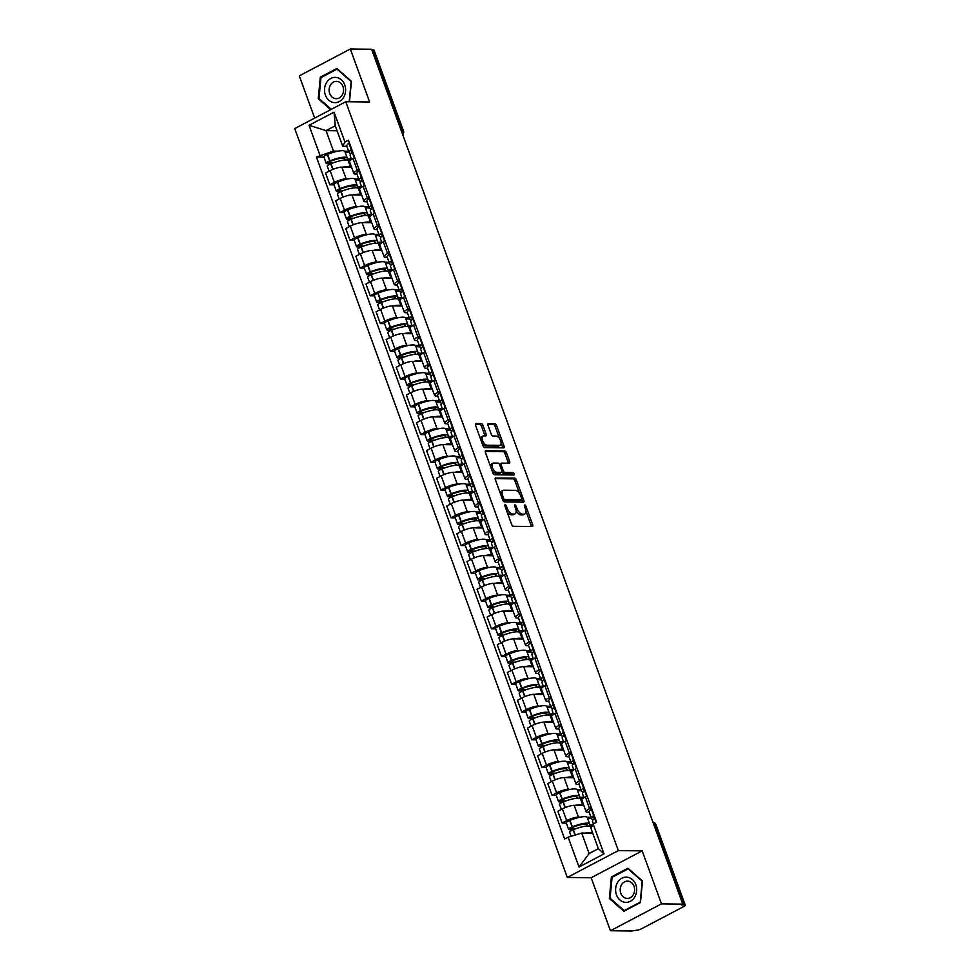<?xml version="1.0" encoding="UTF-8"?>
<svg xmlns="http://www.w3.org/2000/svg" width="980" height="980" viewBox="0 0 980 980"><rect width="100%" height="100%" fill="white"/><g stroke="black" fill="none" stroke-linecap="round" stroke-linejoin="round"><path stroke-width="1.47" d="M505.215 504.774A1.335 0.674 62.2 0 0 505.031 504.81A1.335 0.674 62.2 0 0 504.921 505.986L511.67 524.533A1.911 0.956 62.2 0 0 513.361 526.297L532.263 526.517A1.911 0.956 62.2 0 0 532.52 526.456A1.911 0.956 62.2 0 0 532.679 524.79L525.929 506.231A1.335 0.674 62.2 0 0 524.741 505.006A1.335 0.674 62.2 0 0 524.57 505.043A1.335 0.674 62.2 0 0 524.459 506.219L525.329 508.62A6.101 3.062 62.2 0 1 524.815 513.973A6.101 3.062 62.2 0 1 524.006 514.169L522.426 514.145A6.101 3.062 62.2 0 1 517.036 508.522L516.154 506.121A1.335 0.674 62.2 0 0 514.978 504.884A1.335 0.674 62.2 0 0 514.806 504.921A1.335 0.674 62.2 0 0 514.684 506.096L515.566 508.498A6.101 3.062 62.2 0 1 515.051 513.863A6.101 3.062 62.2 0 1 514.231 514.047L512.663 514.022A6.101 3.062 62.2 0 1 507.273 508.399L506.391 505.999A1.335 0.674 62.2 0 0 505.215 504.774M482.956 425.357A1.911 0.956 62.2 0 0 481.266 423.605L475.962 423.544A1.911 0.956 62.2 0 0 475.704 423.593A1.911 0.956 62.2 0 0 475.545 425.271L483.042 445.876A1.911 0.956 62.2 0 0 484.733 447.64L503.634 447.86A1.911 0.956 62.2 0 0 503.879 447.799A1.911 0.956 62.2 0 0 504.051 446.133L496.554 425.528A1.911 0.956 62.2 0 0 494.863 423.764L488.457 423.691A1.911 0.956 62.2 0 0 488.199 423.752A1.911 0.956 62.2 0 0 488.04 425.418L491.25 434.238A1.911 0.956 62.2 0 0 492.94 436.002L496.113 436.039A5.108 2.56 62.2 0 1 500.376 440.118A5.108 2.56 62.2 0 1 500.192 445.226A5.108 2.56 62.2 0 1 499.518 445.373L487.072 445.226A5.108 2.56 62.2 0 1 482.809 441.147A5.108 2.56 62.2 0 1 482.993 436.039A5.108 2.56 62.2 0 1 483.667 435.892L485.749 435.916A1.911 0.956 62.2 0 0 485.994 435.855A1.911 0.956 62.2 0 0 486.154 434.177L482.956 425.357L481.462 426.141A1.911 0.956 62.2 0 0 479.771 424.389L475.374 424.328M642.182 850.873L591.148 877.737L610.442 930.743L661.476 903.879L642.182 850.873L618.331 850.591L345.769 101.724L369.619 102.006L350.326 49L371.616 49.257L682.766 904.136L681.284 904.92L684.591 904.957L655.265 824.376A3.883 3.246 -89.3 0 0 652.925 822.134M661.476 903.879L682.766 904.136M495.721 477.836A1.911 0.956 62.2 0 0 495.476 477.897A1.911 0.956 62.2 0 0 495.317 479.575L502.814 500.18A1.911 0.956 62.2 0 0 504.492 501.932L523.394 502.164A1.911 0.956 62.2 0 0 523.651 502.103A1.911 0.956 62.2 0 0 523.81 500.425L516.313 479.82A1.911 0.956 62.2 0 0 514.623 478.069L495.28 478.069M492.928 473.022L485.431 452.417A1.911 0.956 62.2 0 1 485.59 450.751A1.911 0.956 62.2 0 1 485.847 450.69L504.749 450.923A1.911 0.956 62.2 0 1 506.427 452.674L509.637 461.494A1.911 0.956 62.2 0 1 509.478 463.173A1.911 0.956 62.2 0 1 509.22 463.221L501.564 463.136A1.911 0.956 62.2 0 0 501.307 463.197A1.911 0.956 62.2 0 0 501.148 464.863L503.279 470.719A1.911 0.956 62.2 0 0 504.957 472.47L512.944 472.568A1.335 0.674 62.2 0 1 514.059 473.634A1.335 0.674 62.2 0 1 514.01 474.969A1.335 0.674 62.2 0 1 513.826 475.018L494.618 474.786A1.911 0.956 62.2 0 1 492.928 473.022M610.442 930.743L631.733 931L636.535 930.253A3.883 0.882 160 0 0 641.643 928.722L683.758 906.549A3.883 0.882 160 0 0 685.277 905.202A3.883 0.882 160 0 0 684.591 904.957M591.148 877.737L567.298 877.455L294.723 128.588L345.769 101.724M350.326 49L299.292 75.864L314.666 118.09M371.91 50.066L373.441 50.078A3.883 0.882 -20 0 1 374.115 50.311L403.454 130.891A3.883 0.882 160 0 0 402.768 130.659L373.441 50.078M589.213 812.261L587.669 812.236A8.943 2.034 -20 0 1 586.101 811.697A8.943 2.034 -20 0 1 589.593 808.573L591.357 807.643M583.847 805.474L574.17 805.352A8.943 2.034 160 0 0 562.398 808.904L566.673 820.64A8.943 2.034 -20 0 1 578.433 817.1L580.503 817.124M587.032 817.198L591.026 817.247M566.673 820.64L562.14 823.029L566.33 823.077M587.081 795.907L585.317 796.838A8.943 2.034 160 0 0 581.838 799.95L586.101 811.697M562.398 808.904L557.865 811.293L562.14 823.029M579.107 784.514L577.563 784.49A8.943 2.034 -20 0 1 576.007 783.951A8.943 2.034 -20 0 1 579.486 780.827L581.25 779.896M556.236 795.331L552.034 795.282L556.579 792.894A8.943 2.034 -20 0 1 568.339 789.341L570.409 789.378M576.938 789.451L580.92 789.5M576.987 768.161L575.211 769.092A8.943 2.034 160 0 0 571.732 772.203L576.007 783.951M573.741 777.728L564.063 777.606A8.943 2.034 160 0 0 552.304 781.146L547.759 783.535L552.034 795.282M569.013 756.756L567.469 756.744A8.943 2.034 -20 0 1 565.913 756.192A8.943 2.034 -20 0 1 569.392 753.081L571.156 752.15M546.13 767.585L541.94 767.536L546.473 765.147A8.943 2.034 -20 0 1 558.233 761.595L560.303 761.619M566.832 761.705L570.826 761.754M566.881 740.414L565.117 741.346A8.943 2.034 160 0 0 561.638 744.457L565.913 756.192M563.647 749.97L553.97 749.859A8.943 2.034 160 0 0 542.197 753.399L537.665 755.788L541.94 767.536M558.906 729.01L557.363 728.998A8.943 2.034 -20 0 1 555.807 728.446A8.943 2.034 -20 0 1 559.286 725.335L561.05 724.404M536.036 739.827L531.834 739.778L536.379 737.389A8.943 2.034 -20 0 1 548.139 733.848L550.209 733.873M556.738 733.947L560.719 733.995M556.787 712.656L555.011 713.587A8.943 2.034 160 0 0 551.532 716.711L555.807 728.446M553.541 722.223L543.863 722.113A8.943 2.034 160 0 0 532.103 725.653L527.559 728.042L531.834 739.778M548.812 701.264L547.269 701.239A8.943 2.034 -20 0 1 545.713 700.7A8.943 2.034 -20 0 1 549.192 697.589L550.956 696.658M525.929 712.08L521.74 712.031L526.272 709.643A8.943 2.034 -20 0 1 538.045 706.102L540.102 706.127M546.632 706.2L550.625 706.249M546.681 684.91L544.917 685.841A8.943 2.034 160 0 0 541.438 688.965L545.713 700.7M543.447 694.477L533.769 694.355A8.943 2.034 160 0 0 521.997 697.907L517.465 700.296L521.74 712.031M538.706 673.517L537.163 673.493A8.943 2.034 -20 0 1 535.607 672.954A8.943 2.034 -20 0 1 539.086 669.83L540.862 668.899M515.835 684.334L511.634 684.285L516.178 681.896A8.943 2.034 -20 0 1 527.938 678.356L530.009 678.38M536.538 678.454L540.519 678.503M536.587 657.164L534.811 658.095A8.943 2.034 160 0 0 531.332 661.206L535.607 672.954M533.341 666.731L523.663 666.608A8.943 2.034 160 0 0 511.903 670.149L507.358 672.537L511.634 684.285M528.612 645.771L527.068 645.747A8.943 2.034 -20 0 1 525.513 645.208A8.943 2.034 -20 0 1 528.992 642.084L530.756 641.153M505.729 656.588L501.54 656.539L506.072 654.15A8.943 2.034 -20 0 1 517.844 650.598L519.902 650.622M526.432 650.708L530.425 650.757M526.481 629.417L524.716 630.348A8.943 2.034 160 0 0 521.238 633.46L525.513 645.208M523.246 638.972L513.569 638.862A8.943 2.034 160 0 0 501.797 642.402L497.264 644.791L501.54 656.539M518.506 618.013L516.962 618A8.943 2.034 -20 0 1 515.407 617.449A8.943 2.034 -20 0 1 518.885 614.338L520.662 613.407M495.635 628.842L491.433 628.78L495.978 626.392A8.943 2.034 -20 0 1 507.738 622.851L509.808 622.876M516.338 622.962L520.331 622.998M516.387 601.671L514.61 602.59A8.943 2.034 160 0 0 511.131 605.714L515.407 617.449M513.14 611.226L503.463 611.116A8.943 2.034 160 0 0 491.703 614.656L487.158 617.045L491.433 628.78M508.412 590.266L506.868 590.254A8.943 2.034 -20 0 1 505.313 589.703A8.943 2.034 -20 0 1 508.791 586.591L510.555 585.66M485.529 601.083L481.339 601.034L485.872 598.645A8.943 2.034 -20 0 1 497.644 595.105L499.702 595.13M506.231 595.203L510.225 595.252M506.28 573.913L504.516 574.844A8.943 2.034 160 0 0 501.037 577.967L505.313 589.703M503.046 583.48L493.369 583.37A8.943 2.034 160 0 0 481.596 586.91L477.064 589.298L481.339 601.034M498.305 562.52L496.762 562.495A8.943 2.034 -20 0 1 495.206 561.957A8.943 2.034 -20 0 1 498.685 558.833L500.462 557.902M475.435 573.337L471.233 573.288L475.778 570.899A8.943 2.034 -20 0 1 487.538 567.359L489.608 567.383M496.137 567.457L500.131 567.506M496.186 546.166L494.422 547.097A8.943 2.034 160 0 0 490.931 550.209L495.206 561.957M492.94 555.734L483.263 555.611A8.943 2.034 160 0 0 471.502 559.163L466.958 561.552L471.233 573.288M488.212 534.774L486.668 534.749A8.943 2.034 -20 0 1 485.112 534.21A8.943 2.034 -20 0 1 488.591 531.087L490.355 530.155M465.341 545.591L461.139 545.542L465.672 543.153A8.943 2.034 -20 0 1 477.444 539.6L479.502 539.637M486.031 539.711L490.024 539.76M486.08 518.42L484.316 519.351A8.943 2.034 160 0 0 480.837 522.463L485.112 534.21M482.846 527.987L473.169 527.865A8.943 2.034 160 0 0 461.396 531.405L456.864 533.794L461.139 545.542M478.105 507.015L476.562 507.003A8.943 2.034 -20 0 1 475.006 506.452A8.943 2.034 -20 0 1 478.485 503.34L480.261 502.409M455.235 517.844L451.033 517.795L455.577 515.407A8.943 2.034 -20 0 1 467.338 511.854L469.408 511.879M475.937 511.964L479.93 512.013M475.986 490.674L474.222 491.605A8.943 2.034 160 0 0 470.731 494.716L475.006 506.452M472.74 500.229L463.062 500.119A8.943 2.034 160 0 0 451.302 503.659L446.757 506.048L451.033 517.795M468.011 479.269L466.468 479.257A8.943 2.034 -20 0 1 464.912 478.706A8.943 2.034 -20 0 1 468.391 475.594L470.155 474.663M445.141 490.086L440.939 490.037L445.471 487.648A8.943 2.034 -20 0 1 457.244 484.108L459.314 484.132M465.831 484.206L469.824 484.255M465.88 462.915L464.116 463.846A8.943 2.034 160 0 0 460.637 466.97L464.912 478.706M462.646 472.483L452.968 472.372A8.943 2.034 160 0 0 441.196 475.913L436.663 478.301L440.939 490.037M457.905 451.523L456.362 451.498A8.943 2.034 -20 0 1 454.806 450.959A8.943 2.034 -20 0 1 458.285 447.848L460.061 446.917M435.034 462.34L430.833 462.291L435.377 459.902A8.943 2.034 -20 0 1 447.137 456.362L449.208 456.386M455.737 456.46L459.73 456.509M455.786 435.169L454.022 436.1A8.943 2.034 160 0 0 450.531 439.224L454.806 450.959M452.54 444.736L442.862 444.614A8.943 2.034 160 0 0 431.102 448.166L426.57 450.555L430.833 462.291M447.811 423.777L446.268 423.752A8.943 2.034 -20 0 1 444.712 423.213A8.943 2.034 -20 0 1 448.191 420.089L449.955 419.158M424.94 434.593L420.738 434.544L425.271 432.156A8.943 2.034 -20 0 1 437.043 428.615L439.113 428.64M445.63 428.713L449.624 428.762M445.68 407.423L443.916 408.354A8.943 2.034 160 0 0 440.437 411.465L444.712 423.213M442.446 416.99L432.768 416.868A8.943 2.034 160 0 0 421.008 420.408L416.463 422.797L420.738 434.544M437.717 396.03L436.161 396.006A8.943 2.034 -20 0 1 434.606 395.467A8.943 2.034 -20 0 1 438.085 392.343L439.861 391.412M414.834 406.847L410.632 406.798L415.177 404.409A8.943 2.034 -20 0 1 426.937 400.857L429.007 400.881M435.537 400.967L439.53 401.016M435.586 379.677L433.822 380.608A8.943 2.034 160 0 0 430.343 383.719L434.606 395.467M432.339 389.232L422.674 389.121A8.943 2.034 160 0 0 410.902 392.662L406.369 395.05L410.632 406.798M427.611 368.272L426.067 368.26A8.943 2.034 -20 0 1 424.512 367.708A8.943 2.034 -20 0 1 427.99 364.597L429.755 363.666M404.74 379.101L400.538 379.04L405.071 376.651A8.943 2.034 -20 0 1 416.843 373.111L418.913 373.135M425.443 373.221L429.424 373.257M425.479 351.93L423.715 352.849A8.943 2.034 160 0 0 420.236 355.973L424.512 367.708M422.245 361.485L412.568 361.375A8.943 2.034 160 0 0 400.808 364.915L396.263 367.304L400.538 379.04M417.517 340.526L415.961 340.513A8.943 2.034 -20 0 1 414.405 339.962A8.943 2.034 -20 0 1 417.897 336.851L419.661 335.92M394.634 351.342L390.432 351.293L394.977 348.905A8.943 2.034 -20 0 1 406.737 345.364L408.807 345.389M415.336 345.462L419.33 345.511M415.385 324.172L413.621 325.103A8.943 2.034 160 0 0 410.142 328.227L414.405 339.962M412.151 333.739L402.474 333.629A8.943 2.034 160 0 0 390.702 337.169L386.169 339.558L390.432 351.293M407.411 312.779L405.867 312.755A8.943 2.034 -20 0 1 404.311 312.216A8.943 2.034 -20 0 1 407.79 309.092L409.554 308.161M384.54 323.596L380.338 323.547L384.871 321.158A8.943 2.034 -20 0 1 396.643 317.618L398.713 317.643M405.242 317.716L409.224 317.765M405.291 296.425L403.515 297.357A8.943 2.034 160 0 0 400.036 300.468L404.311 312.216M402.045 305.993L392.368 305.87A8.943 2.034 160 0 0 380.608 309.423L376.063 311.812L380.338 323.547M397.317 285.033L395.773 285.009A8.943 2.034 -20 0 1 394.205 284.47A8.943 2.034 -20 0 1 397.696 281.346L399.46 280.415M374.434 295.85L370.244 295.801L374.776 293.412A8.943 2.034 -20 0 1 386.537 289.86L388.607 289.896M395.136 289.97L399.13 290.019M395.185 268.679L393.421 269.61A8.943 2.034 160 0 0 389.942 272.722L394.205 284.47M391.951 278.247L382.274 278.124A8.943 2.034 160 0 0 370.501 281.664L365.969 284.053L370.244 295.801M387.21 257.275L385.667 257.262A8.943 2.034 -20 0 1 384.111 256.711A8.943 2.034 -20 0 1 387.59 253.6L389.354 252.668M364.34 268.104L360.138 268.055L364.683 265.666A8.943 2.034 -20 0 1 376.443 262.113L378.513 262.138M385.042 262.224L389.023 262.273M385.091 240.933L383.315 241.864A8.943 2.034 160 0 0 379.836 244.976L384.111 256.711M381.845 250.488L372.167 250.378A8.943 2.034 160 0 0 360.407 253.918L355.863 256.307L360.138 268.055M377.116 229.528L375.573 229.516A8.943 2.034 -20 0 1 374.017 228.965A8.943 2.034 -20 0 1 377.496 225.853L379.26 224.922M354.233 240.345L350.044 240.296L354.576 237.907A8.943 2.034 -20 0 1 366.336 234.367L368.407 234.392M374.936 234.465L378.929 234.514M374.985 213.175L373.221 214.106A8.943 2.034 160 0 0 369.742 217.229L374.017 228.965M371.751 222.742L362.073 222.632A8.943 2.034 160 0 0 350.301 226.172L345.769 228.561L350.044 240.296M367.01 201.782L365.466 201.757A8.943 2.034 -20 0 1 363.911 201.219A8.943 2.034 -20 0 1 367.39 198.107L369.154 197.176M344.139 212.599L339.938 212.55L344.482 210.161A8.943 2.034 -20 0 1 356.242 206.621L358.312 206.645M364.842 206.719L368.823 206.768M364.891 185.428L363.115 186.359A8.943 2.034 160 0 0 359.635 189.483L363.911 201.219M361.645 194.996L351.967 194.873A8.943 2.034 160 0 0 340.207 198.425L335.662 200.814L339.938 212.55M356.916 174.036L355.373 174.011A8.943 2.034 -20 0 1 353.817 173.472A8.943 2.034 -20 0 1 357.296 170.349L359.06 169.418M334.033 184.853L329.844 184.804L334.376 182.415A8.943 2.034 -20 0 1 346.148 178.875L348.206 178.899M354.736 178.972L358.729 179.022M354.785 157.682L353.021 158.613A8.943 2.034 160 0 0 349.541 161.725L353.817 173.472M351.551 167.249L341.873 167.127A8.943 2.034 160 0 0 330.101 170.679L325.568 173.056L329.844 184.804M592.741 833.208L581.704 833.073L589.139 853.531L598.364 848.68L590.928 828.223L593.145 823.996L596.636 822.159L348.415 140.177L344.923 142.014L342.706 146.228L335.258 125.783L326.034 130.634L333.47 151.092L338.112 151.141M593.145 823.996L604.011 853.886L579.021 867.043L568.143 837.153L581.704 833.073M333.47 151.092L316.418 157.008L564.639 839.003L568.143 837.153M319.921 155.171L309.043 125.293L334.045 112.137L344.923 142.014M618.331 850.591L567.298 877.455M611.385 876.941L609.34 898.464L623.88 911.265L640.467 902.543L642.5 881.02L627.972 868.219L611.385 876.941L612.782 876.953M349.48 101.761L351.428 81.279L336.887 68.478L320.301 77.2L318.267 98.735L330.677 109.662M337.071 130.769L326.034 130.634L309.043 125.293M346.81 146.29L342.706 146.228M344.642 151.226L348.635 151.275M323.939 157.106L316.418 157.008M604.011 853.886L598.364 848.68M579.021 867.043L589.139 853.531M335.258 125.783L334.045 112.137M610.393 898.476L609.34 898.464M319.309 98.747L318.267 98.735M321.697 77.212L320.301 77.2M506.942 511.536A6.101 3.062 62.2 0 0 511.168 514.806L512.663 514.022M515.051 513.863L513.557 514.647A6.101 3.062 62.2 0 1 512.748 514.831L511.168 514.806M516.068 510.519A6.101 3.062 62.2 0 0 520.943 514.929L522.426 514.145M524.815 513.973L523.32 514.757A6.101 3.062 62.2 0 1 522.512 514.941L520.943 514.929M531.368 526.505A1.911 0.956 62.2 0 0 531.185 525.562L525.868 510.96M519.559 493.602L514.818 480.604A1.911 0.956 62.2 0 0 513.14 478.853L495.133 478.632M522.499 502.152A1.911 0.956 62.2 0 0 522.328 501.209L521.691 499.482M503.585 498.269A1.335 0.674 62.2 0 0 504.761 499.506L521.348 499.702A1.335 0.674 62.2 0 0 521.532 499.665A1.335 0.674 62.2 0 0 521.642 498.489L520.723 495.954A6.101 3.062 62.2 0 0 515.321 490.331L503.99 490.196A6.101 3.062 62.2 0 0 503.181 490.38A6.101 3.062 62.2 0 0 502.654 495.745L503.585 498.269L502.348 498.918M502.765 500.057A1.335 0.674 62.2 0 0 503.279 500.29L504.761 499.506M520.172 500.327A1.335 0.674 62.2 0 1 520.037 500.449A1.335 0.674 62.2 0 1 519.865 500.486L503.279 500.29M503.181 490.38L501.687 491.164A6.101 3.062 62.2 0 0 500.633 494.177M485.247 451.486L503.255 451.694L504.749 450.923M508.326 463.209A1.911 0.956 62.2 0 0 508.155 462.278L504.945 453.458A1.911 0.956 62.2 0 0 503.255 451.694M501.956 471.895A1.911 0.956 62.2 0 0 503.475 473.254L511.45 473.352L512.944 472.568M512.736 475.006A1.335 0.674 62.2 0 0 511.45 473.352M493.602 463.038A5.108 2.56 62.2 0 0 492.928 463.197A5.108 2.56 62.2 0 0 492.744 468.293A5.108 2.56 62.2 0 0 497.007 472.385L501.393 472.434A1.911 0.956 62.2 0 0 501.638 472.372A1.911 0.956 62.2 0 0 501.809 470.694L499.678 464.851A1.911 0.956 62.2 0 0 497.987 463.087L493.602 463.038M492.928 463.197L491.446 463.981A5.108 2.56 62.2 0 0 490.551 466.505M491.985 470.412A5.108 2.56 62.2 0 0 495.513 473.169L497.007 472.385M500.351 472.985A1.911 0.956 62.2 0 1 500.155 473.156A1.911 0.956 62.2 0 1 499.898 473.218L495.513 473.169M484.843 435.904A1.911 0.956 62.2 0 0 484.671 434.961L481.462 426.141M482.993 436.039L481.511 436.823A5.108 2.56 62.2 0 0 480.604 439.175M482.16 443.45A5.108 2.56 62.2 0 0 485.578 446.01L487.072 445.226M500.192 445.226L498.698 446.01A5.108 2.56 62.2 0 1 498.024 446.157L485.578 446.01M499.531 438.599L495.059 426.312A1.911 0.956 62.2 0 0 493.369 424.548L487.869 424.487M502.74 447.848A1.911 0.956 62.2 0 0 502.556 446.917L501.086 442.874M575.934 828.7L570.997 828.504L572.933 827.218A12.25 2.781 -20 0 1 585.146 824.168A12.25 2.781 -20 0 1 587.277 824.915A12.25 2.781 -20 0 1 586.996 825.956L592.079 826.018M592.63 824.976L589.531 824.94A14.774 3.357 160 0 0 589.654 824.058L587.29 817.565A14.774 3.357 160 0 0 584.717 816.659A14.774 3.357 160 0 0 569.993 820.346L569.735 820.444A4.912 1.115 160 0 0 566.256 822.882L568.621 829.374A4.912 1.115 160 0 0 569.478 829.668L573.3 829.717M589.654 824.058A14.774 3.357 160 0 0 587.081 823.151A14.774 3.357 160 0 0 572.357 826.838L572.1 826.936A4.912 1.115 160 0 0 568.621 829.374M571.132 836.259L569.662 832.216A4.912 1.115 -20 0 1 573.129 829.778L573.386 829.68A14.774 3.357 -20 0 1 588.123 825.993A14.774 3.357 -20 0 1 590.695 826.899L591.075 827.941M592.63 832.914A14.774 3.357 160 0 0 590.487 832.486A14.774 3.357 160 0 0 585.44 833.123M593.427 823.849L592.545 821.412A14.774 3.357 -20 0 1 594.713 818.459L594.86 818.349A4.912 1.115 -20 0 1 595.166 818.129M594.137 815.287A4.912 1.115 160 0 0 593.819 815.507L593.684 815.605A14.774 3.357 160 0 0 591.504 818.57A14.774 3.357 160 0 0 593.525 819.452M591.773 808.794A4.912 1.115 160 0 0 591.455 809.014L591.32 809.113A14.774 3.357 160 0 0 589.139 812.077L591.504 818.57M591.479 818.508L587.62 818.459M596.306 822.33L594.86 818.349A12.25 2.781 -20 0 1 593.88 817.712A12.25 2.781 -20 0 1 594.493 816.279M586.395 824.303L586.996 825.956M634.624 897.215A12.63 10.547 -89.3 0 0 632.406 879.55A12.63 10.547 -89.3 0 0 617.657 882.282A12.63 10.547 -89.3 0 0 619.862 899.934A12.63 10.547 -89.3 0 0 634.624 897.215M633.215 894.875A8.649 7.215 -89.3 0 0 633.876 885.883A8.649 7.215 -89.3 0 0 627.506 881.106A8.649 7.215 -89.3 0 0 621.602 884.646A8.649 7.215 -89.3 0 0 620.94 893.638A8.649 7.215 -89.3 0 0 627.298 898.403A8.649 7.215 -89.3 0 0 633.215 894.875M610.075 898.195L612.059 877.345L628.119 868.88L642.206 881.289L640.222 902.151L624.162 910.604L610.075 898.195M628.744 868.893L628.119 868.88M625.13 910.616L624.162 910.604M343.539 97.473A12.63 10.547 -89.3 0 0 341.334 79.821A12.63 10.547 -89.3 0 0 326.573 82.54A12.63 10.547 -89.3 0 0 328.79 100.193A12.63 10.547 -89.3 0 0 343.539 97.473M342.13 95.133A8.649 7.215 -89.3 0 0 342.792 86.154A8.649 7.215 -89.3 0 0 336.422 81.377A8.649 7.215 -89.3 0 0 330.517 84.905A8.649 7.215 -89.3 0 0 329.856 93.896A8.649 7.215 -89.3 0 0 336.226 98.674A8.649 7.215 -89.3 0 0 342.13 95.133M331.326 109.319L318.99 98.466L320.974 77.604L337.034 69.151L351.122 81.548L349.211 101.761M337.659 69.151L337.034 69.151M565.827 800.954L560.903 800.758L562.839 799.472A12.25 2.781 -20 0 1 575.052 796.422A12.25 2.781 -20 0 1 577.183 797.169A12.25 2.781 -20 0 1 576.889 798.21L582.99 798.284M583.749 797.242L579.437 797.193A14.774 3.357 160 0 0 579.56 796.299L577.196 789.807A14.774 3.357 160 0 0 574.623 788.912A14.774 3.357 160 0 0 559.886 792.587L559.629 792.698A4.912 1.115 160 0 0 556.162 795.123L558.527 801.615A4.912 1.115 160 0 0 559.372 801.922L563.206 801.971M579.56 796.299A14.774 3.357 160 0 0 576.987 795.405A14.774 3.357 160 0 0 562.251 799.08L561.993 799.19A4.912 1.115 160 0 0 558.527 801.615M561.369 809.443L559.556 804.47A4.912 1.115 -20 0 1 563.035 802.032L563.292 801.934A14.774 3.357 -20 0 1 578.016 798.247A14.774 3.357 -20 0 1 580.589 799.153L582.892 805.462M582.855 805.462A14.774 3.357 160 0 0 580.38 804.739A14.774 3.357 160 0 0 575.346 805.364M583.896 797.659L582.438 793.665A14.774 3.357 -20 0 1 584.619 790.701L584.754 790.603A4.912 1.115 -20 0 1 585.072 790.382M584.031 787.54A4.912 1.115 160 0 0 583.725 787.749L583.578 787.859A14.774 3.357 160 0 0 581.41 790.823A14.774 3.357 160 0 0 583.418 791.705M581.667 781.048A4.912 1.115 160 0 0 581.361 781.256L581.214 781.366A14.774 3.357 160 0 0 579.045 784.331L581.41 790.823M580.92 800.048L581.875 800.06M581.385 790.75L577.514 790.713M586.751 796.079L584.754 790.603A12.25 2.781 -20 0 1 583.786 789.954A12.25 2.781 -20 0 1 584.399 788.533M576.289 796.556L576.889 798.21M555.734 773.208L550.797 773.012L552.732 771.726A12.25 2.781 -20 0 1 564.946 768.675A12.25 2.781 -20 0 1 567.077 769.423A12.25 2.781 -20 0 1 566.795 770.452L572.896 770.525M573.643 769.496L569.331 769.447A14.774 3.357 160 0 0 569.454 768.553L567.089 762.06A14.774 3.357 160 0 0 564.517 761.166A14.774 3.357 160 0 0 549.792 764.841L549.535 764.951A4.912 1.115 160 0 0 546.056 767.377L548.42 773.869A4.912 1.115 160 0 0 549.278 774.176L553.1 774.212M569.454 768.553A14.774 3.357 160 0 0 566.881 767.659A14.774 3.357 160 0 0 552.157 771.334L551.899 771.444A4.912 1.115 160 0 0 548.42 773.869M551.274 781.697L549.462 776.723A4.912 1.115 -20 0 1 552.928 774.286L553.186 774.176A14.774 3.357 -20 0 1 567.922 770.501A14.774 3.357 -20 0 1 570.495 771.395L572.786 777.716M572.761 777.716A14.774 3.357 160 0 0 570.287 776.993A14.774 3.357 160 0 0 565.24 777.618M573.79 769.9L572.345 765.919A14.774 3.357 -20 0 1 574.513 762.955L574.66 762.857A4.912 1.115 -20 0 1 574.966 762.636M573.937 759.782A4.912 1.115 160 0 0 573.619 760.002L573.484 760.113A14.774 3.357 160 0 0 571.303 763.077A14.774 3.357 160 0 0 573.325 763.947M571.573 753.289A4.912 1.115 160 0 0 571.254 753.51L571.12 753.62A14.774 3.357 160 0 0 568.939 756.585L571.303 763.077M570.813 772.301L571.769 772.314M571.279 763.004L567.42 762.955M576.657 768.332L574.66 762.857A12.25 2.781 -20 0 1 573.68 762.207A12.25 2.781 -20 0 1 574.292 760.774M566.195 768.81L566.795 770.452M545.627 745.462L540.703 745.253L542.638 743.979A12.25 2.781 -20 0 1 554.851 740.917A12.25 2.781 -20 0 1 556.983 741.664A12.25 2.781 -20 0 1 556.689 742.705L562.802 742.779M563.549 741.75L559.237 741.701A14.774 3.357 160 0 0 559.36 740.807L556.995 734.314A14.774 3.357 160 0 0 554.423 733.408A14.774 3.357 160 0 0 539.686 737.095L539.429 737.193A4.912 1.115 160 0 0 535.962 739.63L538.326 746.123A4.912 1.115 160 0 0 539.184 746.417L543.006 746.466M559.36 740.807A14.774 3.357 160 0 0 556.787 739.9A14.774 3.357 160 0 0 542.05 743.587L541.793 743.685A4.912 1.115 160 0 0 538.326 746.123M541.168 753.939L539.355 748.965A4.912 1.115 -20 0 1 542.834 746.539L543.091 746.429A14.774 3.357 -20 0 1 557.816 742.754A14.774 3.357 -20 0 1 560.389 743.649L562.692 749.957M562.667 749.957A14.774 3.357 160 0 0 560.18 749.247A14.774 3.357 160 0 0 555.146 749.872M563.696 742.154L562.238 738.173A14.774 3.357 -20 0 1 564.419 735.208L564.554 735.098A4.912 1.115 -20 0 1 564.872 734.89M563.831 732.036A4.912 1.115 160 0 0 563.524 732.256L563.378 732.366A14.774 3.357 160 0 0 561.209 735.319A14.774 3.357 160 0 0 563.218 736.201M561.466 725.543A4.912 1.115 160 0 0 561.16 725.764L561.013 725.874A14.774 3.357 160 0 0 558.845 728.826L561.209 735.319M560.719 744.543L561.675 744.555M561.185 735.257L557.326 735.208M566.55 740.586L564.554 735.098A12.25 2.781 -20 0 1 563.586 734.461A12.25 2.781 -20 0 1 564.198 733.028M556.089 741.064L556.689 742.705M535.533 717.715L530.596 717.507L532.544 716.221A12.25 2.781 -20 0 1 544.745 713.17A12.25 2.781 -20 0 1 546.877 713.918A12.25 2.781 -20 0 1 546.595 714.959L552.696 715.033M553.443 714.004L549.131 713.942A14.774 3.357 160 0 0 549.253 713.06L546.889 706.568A14.774 3.357 160 0 0 544.317 705.661A14.774 3.357 160 0 0 529.592 709.348L529.335 709.447A4.912 1.115 160 0 0 525.856 711.884L528.22 718.377A4.912 1.115 160 0 0 529.077 718.671L532.899 718.72M549.253 713.06A14.774 3.357 160 0 0 546.681 712.154A14.774 3.357 160 0 0 531.956 715.841L531.699 715.939A4.912 1.115 160 0 0 528.22 718.377M531.074 726.192L529.261 721.219A4.912 1.115 -20 0 1 532.728 718.793L532.985 718.683A14.774 3.357 -20 0 1 547.722 714.996A14.774 3.357 -20 0 1 550.295 715.902L552.585 722.211M552.561 722.211A14.774 3.357 160 0 0 550.086 721.488A14.774 3.357 160 0 0 545.052 722.125M553.59 714.408L552.144 710.427A14.774 3.357 -20 0 1 554.312 707.462L554.46 707.352A4.912 1.115 -20 0 1 554.766 707.131M553.737 704.289A4.912 1.115 160 0 0 553.418 704.51L553.284 704.608A14.774 3.357 160 0 0 551.103 707.572A14.774 3.357 160 0 0 553.124 708.454M551.373 697.797A4.912 1.115 160 0 0 551.054 698.017L550.919 698.115A14.774 3.357 160 0 0 548.739 701.08L551.103 707.572M550.625 716.797L551.569 716.809M551.079 707.511L547.22 707.462M554.472 707.34A12.25 2.781 -20 0 1 553.48 706.715A12.25 2.781 -20 0 1 554.092 705.282M545.995 713.305L546.595 714.959M525.427 689.957L520.503 689.761L522.438 688.475A12.25 2.781 -20 0 1 534.651 685.424A12.25 2.781 -20 0 1 536.783 686.172A12.25 2.781 -20 0 1 536.489 687.213L542.601 687.286M543.349 686.245L539.037 686.196A14.774 3.357 160 0 0 539.159 685.302L536.795 678.809A14.774 3.357 160 0 0 534.223 677.915A14.774 3.357 160 0 0 519.486 681.59L519.241 681.7A4.912 1.115 160 0 0 515.762 684.138L518.126 690.63A4.912 1.115 160 0 0 518.984 690.925L522.806 690.973M539.159 685.302A14.774 3.357 160 0 0 536.587 684.408A14.774 3.357 160 0 0 521.85 688.083L521.593 688.193A4.912 1.115 160 0 0 518.126 690.63M520.968 698.446L519.155 693.473A4.912 1.115 -20 0 1 522.634 691.035L522.891 690.937A14.774 3.357 -20 0 1 537.616 687.25A14.774 3.357 -20 0 1 540.188 688.156L542.491 694.465A14.774 3.357 160 0 0 539.98 693.742A14.774 3.357 160 0 0 534.945 694.379M543.496 686.662L542.038 682.668A14.774 3.357 -20 0 1 544.219 679.704L544.353 679.606A4.912 1.115 -20 0 1 544.672 679.385M543.63 676.543A4.912 1.115 160 0 0 543.324 676.764L543.177 676.861A14.774 3.357 160 0 0 541.009 679.826A14.774 3.357 160 0 0 543.018 680.708M541.279 670.051A4.912 1.115 160 0 0 540.96 670.271L540.813 670.369A14.774 3.357 160 0 0 538.645 673.333L541.009 679.826M540.519 689.05L541.475 689.062M540.985 679.753L537.126 679.716M544.365 679.593A12.25 2.781 -20 0 1 543.385 678.956A12.25 2.781 -20 0 1 543.998 677.535M535.889 685.559L536.489 687.213M515.333 662.211L510.396 662.014L512.344 660.728A12.25 2.781 -20 0 1 524.545 657.678A12.25 2.781 -20 0 1 526.689 658.425A12.25 2.781 -20 0 1 526.395 659.454L532.495 659.528M533.243 658.499L528.931 658.45A14.774 3.357 160 0 0 529.053 657.556L526.689 651.063A14.774 3.357 160 0 0 524.116 650.169A14.774 3.357 160 0 0 509.392 653.844L509.135 653.954A4.912 1.115 160 0 0 505.656 656.38L508.02 662.872A4.912 1.115 160 0 0 508.877 663.178L512.699 663.215M529.053 657.556A14.774 3.357 160 0 0 526.481 656.661A14.774 3.357 160 0 0 511.756 660.336L511.499 660.447A4.912 1.115 160 0 0 508.02 662.872M510.874 670.7L509.061 665.726A4.912 1.115 -20 0 1 512.54 663.289L512.785 663.191A14.774 3.357 -20 0 1 527.522 659.503A14.774 3.357 -20 0 1 530.094 660.41L532.385 666.719A14.774 3.357 160 0 0 529.886 665.996A14.774 3.357 160 0 0 524.851 666.62M533.39 658.915L531.944 654.922A14.774 3.357 -20 0 1 534.112 651.957L534.259 651.859A4.912 1.115 -20 0 1 534.578 651.639M533.537 648.797A4.912 1.115 160 0 0 533.218 649.005L533.083 649.115A14.774 3.357 160 0 0 530.903 652.08A14.774 3.357 160 0 0 532.924 652.95M531.172 642.304A4.912 1.115 160 0 0 530.866 642.513L530.719 642.623A14.774 3.357 160 0 0 528.538 645.587L530.903 652.08M530.425 661.304L531.368 661.316M530.878 652.006L527.02 651.957M534.272 651.847A12.25 2.781 -20 0 1 533.279 651.21A12.25 2.781 -20 0 1 533.892 649.777M525.795 657.813L526.395 659.454M505.227 634.464L500.302 634.268L502.238 632.982A12.25 2.781 -20 0 1 514.451 629.932A12.25 2.781 -20 0 1 516.582 630.679A12.25 2.781 -20 0 1 516.288 631.708L522.401 631.782M523.149 630.753L518.837 630.704A14.774 3.357 160 0 0 518.959 629.809L516.595 623.317A14.774 3.357 160 0 0 514.022 622.41A14.774 3.357 160 0 0 499.286 626.098L499.041 626.208A4.912 1.115 160 0 0 495.562 628.633L497.926 635.126A4.912 1.115 160 0 0 498.783 635.432L502.605 635.469M518.959 629.809A14.774 3.357 160 0 0 516.387 628.903A14.774 3.357 160 0 0 501.65 632.59L501.393 632.7A4.912 1.115 160 0 0 497.926 635.126M500.768 642.954L498.955 637.968A4.912 1.115 -20 0 1 502.434 635.542L502.691 635.432A14.774 3.357 -20 0 1 517.416 631.757A14.774 3.357 -20 0 1 519.988 632.651L522.291 638.972A14.774 3.357 160 0 0 519.78 638.25A14.774 3.357 160 0 0 514.745 638.874M523.296 631.157L521.838 627.176A14.774 3.357 -20 0 1 524.018 624.211L524.165 624.101A4.912 1.115 -20 0 1 524.471 623.893M523.43 621.038A4.912 1.115 160 0 0 523.124 621.259L522.977 621.369A14.774 3.357 160 0 0 520.809 624.334A14.774 3.357 160 0 0 522.818 625.203M521.078 614.546A4.912 1.115 160 0 0 520.76 614.766L520.613 614.877A14.774 3.357 160 0 0 518.445 617.841L520.809 624.334M520.319 633.558L521.274 633.558M520.784 624.26L516.926 624.211M526.15 629.589L524.165 624.101A12.25 2.781 -20 0 1 523.185 623.464A12.25 2.781 -20 0 1 523.798 622.03M515.701 630.067L516.288 631.708M495.133 606.718L490.196 606.51L492.144 605.236A12.25 2.781 -20 0 1 504.357 602.173A12.25 2.781 -20 0 1 506.488 602.921A12.25 2.781 -20 0 1 506.195 603.962L512.295 604.035M513.042 603.006L508.73 602.957A14.774 3.357 160 0 0 508.853 602.063L506.488 595.571A14.774 3.357 160 0 0 503.928 594.664A14.774 3.357 160 0 0 489.192 598.351L488.934 598.449A4.912 1.115 160 0 0 485.455 600.887L487.82 607.38A4.912 1.115 160 0 0 488.677 607.674L492.499 607.723M508.853 602.063A14.774 3.357 160 0 0 506.28 601.157A14.774 3.357 160 0 0 491.556 604.844L491.299 604.942A4.912 1.115 160 0 0 487.82 607.38M490.674 615.195L488.861 610.221A4.912 1.115 -20 0 1 492.34 607.796L492.585 607.686A14.774 3.357 -20 0 1 507.322 604.011A14.774 3.357 -20 0 1 509.894 604.905L512.185 611.214A14.774 3.357 160 0 0 509.686 610.503A14.774 3.357 160 0 0 504.651 611.128M513.189 603.411L511.744 599.429A14.774 3.357 -20 0 1 513.912 596.465L514.059 596.355A4.912 1.115 -20 0 1 514.378 596.134M513.336 593.292A4.912 1.115 160 0 0 513.03 593.513L512.883 593.611A14.774 3.357 160 0 0 510.702 596.575A14.774 3.357 160 0 0 512.724 597.457M510.972 586.799A4.912 1.115 160 0 0 510.666 587.02L510.519 587.118A14.774 3.357 160 0 0 508.338 590.082L510.702 596.575M510.225 605.799L511.168 605.812M510.678 596.514L506.819 596.465M516.056 601.843L514.059 596.355A12.25 2.781 -20 0 1 513.079 595.718A12.25 2.781 -20 0 1 513.692 594.284M505.594 602.32L506.195 603.962M485.039 578.96L480.102 578.764L482.038 577.477A12.25 2.781 -20 0 1 494.251 574.427A12.25 2.781 -20 0 1 496.382 575.174A12.25 2.781 -20 0 1 496.101 576.216L502.201 576.289M502.948 575.26L498.636 575.199A14.774 3.357 160 0 0 498.759 574.317L496.395 567.824A14.774 3.357 160 0 0 493.822 566.918A14.774 3.357 160 0 0 479.085 570.605L478.84 570.703A4.912 1.115 160 0 0 475.361 573.141L477.726 579.633A4.912 1.115 160 0 0 478.583 579.927L482.405 579.976M498.759 574.317A14.774 3.357 160 0 0 496.186 573.41A14.774 3.357 160 0 0 481.45 577.098L481.205 577.196A4.912 1.115 160 0 0 477.726 579.633M480.568 587.449L478.755 582.475A4.912 1.115 -20 0 1 482.234 580.038L482.491 579.94A14.774 3.357 -20 0 1 497.228 576.252A14.774 3.357 -20 0 1 499.788 577.159L502.091 583.468A14.774 3.357 160 0 0 499.58 582.745A14.774 3.357 160 0 0 494.545 583.382M503.095 575.664L501.638 571.671A14.774 3.357 -20 0 1 503.818 568.719L503.965 568.608A4.912 1.115 -20 0 1 504.271 568.388M503.242 565.546A4.912 1.115 160 0 0 502.924 565.766L502.777 565.864A14.774 3.357 160 0 0 500.609 568.829A14.774 3.357 160 0 0 502.63 569.711M500.878 559.053A4.912 1.115 160 0 0 500.56 559.274L500.413 559.372A14.774 3.357 160 0 0 498.244 562.336L500.609 568.829M500.119 578.053L501.074 578.065M500.584 568.768L496.725 568.719M505.95 574.084L503.965 568.608A12.25 2.781 -20 0 1 502.985 567.971A12.25 2.781 -20 0 1 503.598 566.538M495.5 574.562L496.101 576.216M474.933 551.213L469.996 551.017L471.944 549.731A12.25 2.781 -20 0 1 484.157 546.681A12.25 2.781 -20 0 1 486.288 547.428A12.25 2.781 -20 0 1 485.994 548.469L492.095 548.543M492.842 547.502L488.53 547.452A14.774 3.357 160 0 0 488.653 546.558L486.301 540.066A14.774 3.357 160 0 0 483.728 539.172A14.774 3.357 160 0 0 468.991 542.846L468.734 542.957A4.912 1.115 160 0 0 465.267 545.382L467.619 551.875A4.912 1.115 160 0 0 468.477 552.181L472.299 552.23M488.653 546.558A14.774 3.357 160 0 0 486.092 545.664A14.774 3.357 160 0 0 471.356 549.339L471.098 549.449A4.912 1.115 160 0 0 467.619 551.875M470.474 559.702L468.661 554.729A4.912 1.115 -20 0 1 472.14 552.291L472.385 552.193A14.774 3.357 -20 0 1 487.121 548.506A14.774 3.357 -20 0 1 489.694 549.413L491.997 555.721M491.96 555.721A14.774 3.357 160 0 0 489.486 554.999A14.774 3.357 160 0 0 484.451 555.623M492.989 547.918L491.544 543.924A14.774 3.357 -20 0 1 493.712 540.96L493.859 540.862A4.912 1.115 -20 0 1 494.177 540.642M493.136 537.799A4.912 1.115 160 0 0 492.83 538.008L492.683 538.118A14.774 3.357 160 0 0 490.502 541.082A14.774 3.357 160 0 0 492.524 541.965M490.772 531.307A4.912 1.115 160 0 0 490.466 531.515L490.319 531.626A14.774 3.357 160 0 0 488.15 534.59L490.502 541.082M490.024 550.307L490.968 550.319M490.478 541.009L486.619 540.972M495.856 546.338L493.859 540.862A12.25 2.781 -20 0 1 492.879 540.213A12.25 2.781 -20 0 1 493.491 538.792M485.394 546.816L485.994 548.469M464.839 523.467L459.902 523.271L461.837 521.985A12.25 2.781 -20 0 1 474.051 518.935A12.25 2.781 -20 0 1 476.182 519.682A12.25 2.781 -20 0 1 475.9 520.711L482.001 520.784M482.748 519.755L478.436 519.706A14.774 3.357 160 0 0 478.559 518.812L476.194 512.32A14.774 3.357 160 0 0 473.622 511.425A14.774 3.357 160 0 0 458.885 515.1L458.64 515.211A4.912 1.115 160 0 0 455.161 517.636L457.525 524.129A4.912 1.115 160 0 0 458.383 524.435L462.205 524.471M478.559 518.812A14.774 3.357 160 0 0 475.986 517.918A14.774 3.357 160 0 0 461.249 521.593L461.004 521.703A4.912 1.115 160 0 0 457.525 524.129M460.367 531.956L458.567 526.983A4.912 1.115 -20 0 1 462.033 524.545L462.291 524.435A14.774 3.357 -20 0 1 477.027 520.76A14.774 3.357 -20 0 1 479.6 521.654L481.891 527.975M481.866 527.975A14.774 3.357 160 0 0 479.379 527.252A14.774 3.357 160 0 0 474.345 527.877M482.895 520.16L481.45 516.178A14.774 3.357 -20 0 1 483.618 513.214L483.765 513.116A4.912 1.115 -20 0 1 484.071 512.895M483.042 510.041A4.912 1.115 160 0 0 482.724 510.262L482.577 510.372A14.774 3.357 160 0 0 480.408 513.336A14.774 3.357 160 0 0 482.43 514.206M480.678 503.549A4.912 1.115 160 0 0 480.359 503.769L480.225 503.879A14.774 3.357 160 0 0 478.044 506.844L480.408 513.336M479.918 522.561L480.874 522.573M480.384 513.263L476.525 513.214M485.762 518.591L483.765 513.116A12.25 2.781 -20 0 1 482.785 512.466A12.25 2.781 -20 0 1 483.397 511.033M475.3 519.069L475.9 520.711M454.732 495.721L449.796 495.513L451.743 494.238A12.25 2.781 -20 0 1 463.957 491.176A12.25 2.781 -20 0 1 466.088 491.923A12.25 2.781 -20 0 1 465.794 492.965L471.895 493.038M472.642 492.009L468.33 491.96A14.774 3.357 160 0 0 468.465 491.066L466.1 484.573A14.774 3.357 160 0 0 463.528 483.667A14.774 3.357 160 0 0 448.791 487.354L448.534 487.452A4.912 1.115 160 0 0 445.067 489.89L447.419 496.382A4.912 1.115 160 0 0 448.277 496.676L452.099 496.725M468.465 491.066A14.774 3.357 160 0 0 465.892 490.159A14.774 3.357 160 0 0 451.155 493.846L450.898 493.945A4.912 1.115 160 0 0 447.419 496.382M450.273 504.198L448.46 499.224A4.912 1.115 -20 0 1 451.939 496.799L452.184 496.689A14.774 3.357 -20 0 1 466.921 493.014A14.774 3.357 -20 0 1 469.494 493.908L471.797 500.216M471.76 500.216A14.774 3.357 160 0 0 469.285 499.506A14.774 3.357 160 0 0 464.251 500.131M472.801 492.413L471.343 488.432A14.774 3.357 -20 0 1 473.524 485.468L473.659 485.357A4.912 1.115 -20 0 1 473.977 485.149M472.936 482.295A4.912 1.115 160 0 0 472.63 482.515L472.483 482.626A14.774 3.357 160 0 0 470.314 485.578A14.774 3.357 160 0 0 472.323 486.46M470.572 475.802A4.912 1.115 160 0 0 470.265 476.023L470.118 476.133A14.774 3.357 160 0 0 467.95 479.085L470.314 485.578M469.824 494.802L470.768 494.814M470.278 485.517L466.419 485.468M475.655 490.845L473.659 485.357A12.25 2.781 -20 0 1 472.679 484.72A12.25 2.781 -20 0 1 473.303 483.287M465.194 491.323L465.794 492.965M444.638 467.975L439.702 467.766L441.637 466.48A12.25 2.781 -20 0 1 453.85 463.43A12.25 2.781 -20 0 1 455.982 464.177A12.25 2.781 -20 0 1 455.7 465.218L461.801 465.292M462.548 464.263L458.236 464.202A14.774 3.357 160 0 0 458.358 463.32L455.994 456.827A14.774 3.357 160 0 0 453.422 455.921A14.774 3.357 160 0 0 438.697 459.608L438.44 459.706A4.912 1.115 160 0 0 434.961 462.144L437.325 468.636A4.912 1.115 160 0 0 438.183 468.93L442.005 468.979M458.358 463.32A14.774 3.357 160 0 0 455.786 462.413A14.774 3.357 160 0 0 441.049 466.1L440.804 466.198A4.912 1.115 160 0 0 437.325 468.636M440.167 476.452L438.366 471.478A4.912 1.115 -20 0 1 441.833 469.053L442.09 468.942A14.774 3.357 -20 0 1 456.827 465.255A14.774 3.357 -20 0 1 459.399 466.162L461.69 472.47M461.666 472.47A14.774 3.357 160 0 0 459.191 471.748A14.774 3.357 160 0 0 454.144 472.385M462.695 464.667L461.249 460.686A14.774 3.357 -20 0 1 463.418 457.721L463.565 457.611A4.912 1.115 -20 0 1 463.871 457.391M462.842 454.549A4.912 1.115 160 0 0 462.523 454.769L462.376 454.867A14.774 3.357 160 0 0 460.208 457.832A14.774 3.357 160 0 0 462.229 458.714M460.478 448.056A4.912 1.115 160 0 0 460.159 448.277L460.024 448.375A14.774 3.357 160 0 0 457.844 451.339L460.208 457.832M459.718 467.056L460.674 467.068M460.184 457.77L456.325 457.721M463.577 457.599A12.25 2.781 -20 0 1 462.585 456.974A12.25 2.781 -20 0 1 463.197 455.541M455.1 463.565L455.7 465.218M434.532 440.216L429.595 440.02L431.543 438.734A12.25 2.781 -20 0 1 443.756 435.684A12.25 2.781 -20 0 1 445.888 436.431A12.25 2.781 -20 0 1 445.594 437.472L451.694 437.546M452.442 436.504L448.13 436.455A14.774 3.357 160 0 0 448.264 435.561L445.9 429.069A14.774 3.357 160 0 0 443.327 428.174A14.774 3.357 160 0 0 428.591 431.849L428.334 431.96A4.912 1.115 160 0 0 424.867 434.397L427.231 440.89A4.912 1.115 160 0 0 428.076 441.184L431.898 441.233M448.264 435.561A14.774 3.357 160 0 0 445.692 434.667A14.774 3.357 160 0 0 430.955 438.342L430.698 438.452A4.912 1.115 160 0 0 427.231 440.89M430.073 448.705L428.26 443.732A4.912 1.115 -20 0 1 431.739 441.294L431.996 441.196A14.774 3.357 -20 0 1 446.721 437.509A14.774 3.357 -20 0 1 449.293 438.415L451.596 444.724M451.56 444.724A14.774 3.357 160 0 0 449.085 444.001A14.774 3.357 160 0 0 444.05 444.638M452.601 436.921L451.143 432.927A14.774 3.357 -20 0 1 453.324 429.963L453.458 429.865A4.912 1.115 -20 0 1 453.777 429.644M452.736 426.802A4.912 1.115 160 0 0 452.429 427.023L452.282 427.121A14.774 3.357 160 0 0 450.114 430.085A14.774 3.357 160 0 0 452.123 430.967M450.371 420.31A4.912 1.115 160 0 0 450.065 420.53L449.918 420.628A14.774 3.357 160 0 0 447.75 423.593L450.114 430.085M449.624 439.31L450.579 439.322M450.09 430.012L446.219 429.975M453.471 429.853A12.25 2.781 -20 0 1 452.478 429.216A12.25 2.781 -20 0 1 453.103 427.795M444.994 435.818L445.594 437.472M424.438 412.47L419.501 412.274L421.437 410.988A12.25 2.781 -20 0 1 433.65 407.937A12.25 2.781 -20 0 1 435.782 408.685A12.25 2.781 -20 0 1 435.5 409.714L441.6 409.787M442.348 408.758L438.036 408.709A14.774 3.357 160 0 0 438.158 407.815L435.794 401.322A14.774 3.357 160 0 0 433.221 400.428A14.774 3.357 160 0 0 418.497 404.103L418.24 404.213A4.912 1.115 160 0 0 414.761 406.639L417.125 413.131A4.912 1.115 160 0 0 417.982 413.438L421.804 413.474M438.158 407.815A14.774 3.357 160 0 0 435.586 406.921A14.774 3.357 160 0 0 420.861 410.596L420.604 410.706A4.912 1.115 160 0 0 417.125 413.131M419.967 420.959L418.166 415.986A4.912 1.115 -20 0 1 421.633 413.548L421.89 413.45A14.774 3.357 -20 0 1 436.627 409.763A14.774 3.357 -20 0 1 439.199 410.669L441.49 416.978A14.774 3.357 160 0 0 438.991 416.255A14.774 3.357 160 0 0 433.944 416.88M442.495 409.175L441.049 405.181A14.774 3.357 -20 0 1 443.217 402.216L443.364 402.119A4.912 1.115 -20 0 1 443.671 401.898M442.642 399.056A4.912 1.115 160 0 0 442.323 399.264L442.188 399.375A14.774 3.357 160 0 0 440.008 402.339A14.774 3.357 160 0 0 442.029 403.209M440.277 392.563A4.912 1.115 160 0 0 439.959 392.772L439.824 392.882A14.774 3.357 160 0 0 437.644 395.846L440.008 402.339M439.518 411.563L440.473 411.576M439.983 402.266L436.125 402.216M445.361 407.594L443.364 402.119A12.25 2.781 -20 0 1 442.384 401.469A12.25 2.781 -20 0 1 442.997 400.036M434.899 408.072L435.5 409.714M414.332 384.724L409.395 384.527L411.343 383.241A12.25 2.781 -20 0 1 423.556 380.191A12.25 2.781 -20 0 1 425.688 380.938A12.25 2.781 -20 0 1 425.394 381.967L431.494 382.041M432.241 381.012L427.929 380.963A14.774 3.357 160 0 0 428.064 380.069L425.7 373.576A14.774 3.357 160 0 0 423.127 372.67A14.774 3.357 160 0 0 408.391 376.357L408.133 376.467A4.912 1.115 160 0 0 404.666 378.893L407.031 385.385A4.912 1.115 160 0 0 407.876 385.691L411.698 385.728M428.064 380.069A14.774 3.357 160 0 0 425.491 379.162A14.774 3.357 160 0 0 410.755 382.849L410.498 382.96A4.912 1.115 160 0 0 407.031 385.385M409.873 393.213L408.06 388.227A4.912 1.115 -20 0 1 411.539 385.802L411.796 385.691A14.774 3.357 -20 0 1 426.521 382.016A14.774 3.357 -20 0 1 429.093 382.911L431.396 389.232A14.774 3.357 160 0 0 428.885 388.509A14.774 3.357 160 0 0 423.85 389.134M432.401 381.416L430.943 377.435A14.774 3.357 -20 0 1 433.123 374.47L433.258 374.36A4.912 1.115 -20 0 1 433.577 374.152M432.535 371.298A4.912 1.115 160 0 0 432.229 371.518L432.082 371.628A14.774 3.357 160 0 0 429.914 374.593A14.774 3.357 160 0 0 431.923 375.463M430.171 364.805A4.912 1.115 160 0 0 429.865 365.026L429.718 365.136A14.774 3.357 160 0 0 427.55 368.1L429.914 374.593M429.424 383.817L430.379 383.817M429.889 374.519L426.018 374.47M435.255 379.848L433.258 374.36A12.25 2.781 -20 0 1 432.278 373.723A12.25 2.781 -20 0 1 432.903 372.29M424.793 380.326L425.394 381.967M404.238 356.977L399.301 356.769L401.237 355.495A12.25 2.781 -20 0 1 413.45 352.433A12.25 2.781 -20 0 1 415.581 353.18A12.25 2.781 -20 0 1 415.3 354.221L421.4 354.295M422.147 353.266L417.835 353.216A14.774 3.357 160 0 0 417.958 352.322L415.594 345.83A14.774 3.357 160 0 0 413.021 344.923A14.774 3.357 160 0 0 398.297 348.611L398.039 348.709A4.912 1.115 160 0 0 394.56 351.146L396.925 357.639A4.912 1.115 160 0 0 397.782 357.933L401.604 357.982M417.958 352.322A14.774 3.357 160 0 0 415.385 351.416A14.774 3.357 160 0 0 400.661 355.103L400.404 355.201A4.912 1.115 160 0 0 396.925 357.639M399.767 365.454L397.966 360.481A4.912 1.115 -20 0 1 401.433 358.055L401.69 357.945A14.774 3.357 -20 0 1 416.427 354.27A14.774 3.357 -20 0 1 418.999 355.164L421.29 361.473A14.774 3.357 160 0 0 418.791 360.763A14.774 3.357 160 0 0 413.744 361.387M422.294 353.67L420.849 349.688A14.774 3.357 -20 0 1 423.017 346.724L423.164 346.614A4.912 1.115 -20 0 1 423.47 346.393M422.441 343.551A4.912 1.115 160 0 0 422.123 343.772L421.988 343.87A14.774 3.357 160 0 0 419.808 346.834A14.774 3.357 160 0 0 421.829 347.716M420.077 337.059A4.912 1.115 160 0 0 419.759 337.279L419.624 337.377A14.774 3.357 160 0 0 417.443 340.342L419.808 346.834M419.318 356.059L420.273 356.071M419.783 346.773L415.924 346.724M425.161 352.102L423.164 346.614A12.25 2.781 -20 0 1 422.184 345.977A12.25 2.781 -20 0 1 422.797 344.543M414.699 352.579L415.3 354.221M394.132 329.219L389.195 329.023L391.143 327.737A12.25 2.781 -20 0 1 403.356 324.686A12.25 2.781 -20 0 1 405.487 325.434A12.25 2.781 -20 0 1 405.193 326.475L411.294 326.548M412.053 325.519L407.729 325.458A14.774 3.357 160 0 0 407.864 324.576L405.5 318.084A14.774 3.357 160 0 0 402.927 317.177A14.774 3.357 160 0 0 388.19 320.864L387.933 320.962A4.912 1.115 160 0 0 384.466 323.4L386.83 329.893A4.912 1.115 160 0 0 387.676 330.187L391.498 330.236M407.864 324.576A14.774 3.357 160 0 0 405.291 323.67A14.774 3.357 160 0 0 390.555 327.357L390.297 327.455A4.912 1.115 160 0 0 386.83 329.893M389.673 337.708L387.86 332.735A4.912 1.115 -20 0 1 391.339 330.297L391.596 330.199A14.774 3.357 -20 0 1 406.32 326.512A14.774 3.357 -20 0 1 408.893 327.418L411.196 333.727A14.774 3.357 160 0 0 408.685 333.004A14.774 3.357 160 0 0 403.65 333.641M412.2 325.924L410.743 321.93A14.774 3.357 -20 0 1 412.923 318.978L413.058 318.868A4.912 1.115 -20 0 1 413.376 318.647M412.335 315.805A4.912 1.115 160 0 0 412.029 316.026L411.882 316.124A14.774 3.357 160 0 0 409.714 319.088A14.774 3.357 160 0 0 411.723 319.97M409.971 309.312A4.912 1.115 160 0 0 409.665 309.533L409.518 309.631A14.774 3.357 160 0 0 407.349 312.596L409.714 319.088M409.224 328.312L410.179 328.325M409.689 319.027L405.818 318.978M415.055 324.343L413.058 318.868A12.25 2.781 -20 0 1 412.078 318.231A12.25 2.781 -20 0 1 412.702 316.797M404.593 324.821L405.193 326.475M384.038 301.473L379.101 301.276L381.036 299.99A12.25 2.781 -20 0 1 393.25 296.94A12.25 2.781 -20 0 1 395.381 297.687A12.25 2.781 -20 0 1 395.099 298.729L401.2 298.802M401.947 297.761L397.635 297.712A14.774 3.357 160 0 0 397.757 296.818L395.393 290.325A14.774 3.357 160 0 0 392.821 289.431A14.774 3.357 160 0 0 378.096 293.106L377.839 293.216A4.912 1.115 160 0 0 374.36 295.642L376.724 302.134A4.912 1.115 160 0 0 377.582 302.44L381.404 302.489M397.757 296.818A14.774 3.357 160 0 0 395.185 295.923A14.774 3.357 160 0 0 380.461 299.598L380.203 299.709A4.912 1.115 160 0 0 376.724 302.134M379.579 309.962L377.766 304.988A4.912 1.115 -20 0 1 381.232 302.55L381.49 302.453A14.774 3.357 -20 0 1 396.226 298.765A14.774 3.357 -20 0 1 398.799 299.672L401.09 305.981A14.774 3.357 160 0 0 398.591 305.258A14.774 3.357 160 0 0 393.543 305.882M402.094 298.177L400.649 294.184A14.774 3.357 -20 0 1 402.817 291.219L402.964 291.121A4.912 1.115 -20 0 1 403.27 290.901M402.241 288.059A4.912 1.115 160 0 0 401.923 288.267L401.788 288.377A14.774 3.357 160 0 0 399.607 291.342A14.774 3.357 160 0 0 401.629 292.224M399.877 281.566A4.912 1.115 160 0 0 399.558 281.775L399.424 281.885A14.774 3.357 160 0 0 397.243 284.849L399.607 291.342M399.117 300.566L400.073 300.578M399.583 291.268L395.724 291.232M404.961 296.597L402.964 291.121A12.25 2.781 -20 0 1 401.984 290.472A12.25 2.781 -20 0 1 402.596 289.051M394.499 297.075L395.099 298.729M373.931 273.726L369.007 273.53L370.942 272.244A12.25 2.781 -20 0 1 383.156 269.194A12.25 2.781 -20 0 1 385.287 269.941A12.25 2.781 -20 0 1 384.993 270.97L391.094 271.043M391.853 270.014L387.541 269.966A14.774 3.357 160 0 0 387.663 269.071L385.299 262.579A14.774 3.357 160 0 0 382.727 261.685A14.774 3.357 160 0 0 367.99 265.36L367.733 265.47A4.912 1.115 160 0 0 364.266 267.895L366.63 274.388A4.912 1.115 160 0 0 367.476 274.694L371.31 274.731M387.663 269.071A14.774 3.357 160 0 0 385.091 268.177A14.774 3.357 160 0 0 370.354 271.852L370.097 271.962A4.912 1.115 160 0 0 366.63 274.388M369.472 282.216L367.659 277.242A4.912 1.115 -20 0 1 371.138 274.804L371.396 274.694A14.774 3.357 -20 0 1 386.12 271.019A14.774 3.357 -20 0 1 388.693 271.913L390.996 278.234M390.959 278.234A14.774 3.357 160 0 0 388.484 277.512A14.774 3.357 160 0 0 383.45 278.136M392 270.431L390.542 266.438A14.774 3.357 -20 0 1 392.723 263.473L392.858 263.375A4.912 1.115 -20 0 1 393.176 263.154M392.135 260.3A4.912 1.115 160 0 0 391.829 260.521L391.682 260.631A14.774 3.357 160 0 0 389.513 263.596A14.774 3.357 160 0 0 391.522 264.465M389.771 253.808A4.912 1.115 160 0 0 389.464 254.028L389.317 254.139A14.774 3.357 160 0 0 387.149 257.103L389.513 263.596M389.023 272.82L389.979 272.832M389.489 263.522L385.618 263.473M394.854 268.851L392.858 263.375A12.25 2.781 -20 0 1 391.89 262.726A12.25 2.781 -20 0 1 392.502 261.293M384.393 269.329L384.993 270.97M363.837 245.98L358.901 245.772L360.836 244.498A12.25 2.781 -20 0 1 373.049 241.435A12.25 2.781 -20 0 1 375.181 242.183A12.25 2.781 -20 0 1 374.899 243.224L381 243.297M381.747 242.268L377.435 242.219A14.774 3.357 160 0 0 377.557 241.325L375.193 234.833A14.774 3.357 160 0 0 372.621 233.926A14.774 3.357 160 0 0 357.896 237.613L357.639 237.711A4.912 1.115 160 0 0 354.16 240.149L356.524 246.642A4.912 1.115 160 0 0 357.382 246.936L361.204 246.985M377.557 241.325A14.774 3.357 160 0 0 374.985 240.418A14.774 3.357 160 0 0 360.26 244.106L360.003 244.204A4.912 1.115 160 0 0 356.524 246.642M359.378 254.457L357.565 249.484A4.912 1.115 -20 0 1 361.032 247.058L361.289 246.948A14.774 3.357 -20 0 1 376.026 243.273A14.774 3.357 -20 0 1 378.599 244.167L380.889 250.476M380.865 250.476A14.774 3.357 160 0 0 378.39 249.765A14.774 3.357 160 0 0 373.343 250.39M381.894 242.673L380.448 238.691A14.774 3.357 -20 0 1 382.616 235.727L382.764 235.617A4.912 1.115 -20 0 1 383.07 235.408M382.041 232.554A4.912 1.115 160 0 0 381.722 232.775L381.588 232.885A14.774 3.357 160 0 0 379.407 235.837A14.774 3.357 160 0 0 381.428 236.719M379.677 226.061A4.912 1.115 160 0 0 379.358 226.282L379.223 226.392A14.774 3.357 160 0 0 377.043 229.345L379.407 235.837M378.917 245.061L379.873 245.074M379.382 235.776L375.524 235.727M384.76 241.105L382.764 235.617A12.25 2.781 -20 0 1 381.784 234.98A12.25 2.781 -20 0 1 382.396 233.546M374.299 241.582L374.899 243.224M353.731 218.234L348.807 218.025L350.742 216.739A12.25 2.781 -20 0 1 362.955 213.689A12.25 2.781 -20 0 1 365.087 214.436A12.25 2.781 -20 0 1 364.793 215.478L370.906 215.551M371.653 214.522L367.341 214.461A14.774 3.357 160 0 0 367.463 213.579L365.099 207.086A14.774 3.357 160 0 0 362.526 206.18A14.774 3.357 160 0 0 347.79 209.867L347.533 209.965A4.912 1.115 160 0 0 344.066 212.403L346.43 218.895A4.912 1.115 160 0 0 347.288 219.189L351.11 219.238M367.463 213.579A14.774 3.357 160 0 0 364.891 212.672A14.774 3.357 160 0 0 350.154 216.36L349.897 216.458A4.912 1.115 160 0 0 346.43 218.895M349.272 226.711L347.459 221.737A4.912 1.115 -20 0 1 350.938 219.312L351.195 219.202A14.774 3.357 -20 0 1 365.92 215.514A14.774 3.357 -20 0 1 368.492 216.421L370.795 222.73M370.771 222.73A14.774 3.357 160 0 0 368.284 222.007A14.774 3.357 160 0 0 363.249 222.644M371.8 214.926L370.342 210.945A14.774 3.357 -20 0 1 372.523 207.981L372.657 207.87A4.912 1.115 -20 0 1 372.976 207.65M371.935 204.808A4.912 1.115 160 0 0 371.628 205.028L371.481 205.126A14.774 3.357 160 0 0 369.313 208.091A14.774 3.357 160 0 0 371.322 208.973M369.57 198.315A4.912 1.115 160 0 0 369.264 198.536L369.117 198.634A14.774 3.357 160 0 0 366.949 201.598L369.313 208.091M368.823 217.315L369.779 217.327M369.288 208.03L365.43 207.981M374.654 213.358L372.657 207.87A12.25 2.781 -20 0 1 371.69 207.233A12.25 2.781 -20 0 1 372.302 205.8M364.193 213.824L364.793 215.478M343.637 190.475L338.7 190.279L340.648 188.993A12.25 2.781 -20 0 1 352.849 185.943A12.25 2.781 -20 0 1 354.981 186.69A12.25 2.781 -20 0 1 354.699 187.731L360.799 187.805M361.547 186.764L357.235 186.714A14.774 3.357 160 0 0 357.357 185.82L354.993 179.328A14.774 3.357 160 0 0 352.42 178.434A14.774 3.357 160 0 0 337.696 182.109L337.438 182.219A4.912 1.115 160 0 0 333.96 184.657L336.324 191.149A4.912 1.115 160 0 0 337.181 191.443L341.003 191.492M357.357 185.82A14.774 3.357 160 0 0 354.785 184.926A14.774 3.357 160 0 0 340.06 188.601L339.803 188.711A4.912 1.115 160 0 0 336.324 191.149M339.178 198.964L337.365 193.991A4.912 1.115 -20 0 1 340.832 191.553L341.089 191.455A14.774 3.357 -20 0 1 355.826 187.768A14.774 3.357 -20 0 1 358.398 188.675L360.689 194.983M360.665 194.983A14.774 3.357 160 0 0 358.19 194.261A14.774 3.357 160 0 0 353.155 194.898M361.694 187.18L360.248 183.186A14.774 3.357 -20 0 1 362.416 180.222L362.563 180.124A4.912 1.115 -20 0 1 362.87 179.904M361.841 177.061A4.912 1.115 160 0 0 361.522 177.282L361.387 177.38A14.774 3.357 160 0 0 359.207 180.345A14.774 3.357 160 0 0 361.228 181.227M359.476 170.569A4.912 1.115 160 0 0 359.158 170.79L359.023 170.888A14.774 3.357 160 0 0 356.843 173.852L359.207 180.345M358.729 189.569L359.672 189.581M359.182 180.271L355.324 180.234M362.576 180.112A12.25 2.781 -20 0 1 361.583 179.475A12.25 2.781 -20 0 1 362.196 178.054M354.099 186.078L354.699 187.731M333.531 162.729L328.606 162.533L330.542 161.247A12.25 2.781 -20 0 1 342.755 158.196A12.25 2.781 -20 0 1 344.887 158.944A12.25 2.781 -20 0 1 344.593 159.973L350.705 160.046M351.452 159.017L347.141 158.968A14.774 3.357 160 0 0 347.263 158.074L344.899 151.582A14.774 3.357 160 0 0 342.326 150.687A14.774 3.357 160 0 0 327.59 154.362L327.345 154.472A4.912 1.115 160 0 0 323.865 156.898L326.23 163.391A4.912 1.115 160 0 0 327.087 163.697L330.909 163.734M347.263 158.074A14.774 3.357 160 0 0 344.691 157.18A14.774 3.357 160 0 0 329.954 160.855L329.697 160.965A4.912 1.115 160 0 0 326.23 163.391M329.072 171.218L327.259 166.245A4.912 1.115 -20 0 1 330.738 163.807L330.995 163.709A14.774 3.357 -20 0 1 345.72 160.022A14.774 3.357 -20 0 1 348.292 160.928L350.595 167.237A14.774 3.357 160 0 0 348.084 166.514A14.774 3.357 160 0 0 343.049 167.139M351.599 159.434L350.142 155.44A14.774 3.357 -20 0 1 352.322 152.476L352.457 152.378A4.912 1.115 -20 0 1 352.776 152.157M351.734 149.315A4.912 1.115 160 0 0 351.428 149.524L351.281 149.634A14.774 3.357 160 0 0 349.113 152.598A14.774 3.357 160 0 0 351.122 153.468M349.382 142.823A4.912 1.115 160 0 0 349.064 143.031L348.917 143.141A14.774 3.357 160 0 0 346.749 146.106L349.113 152.598M348.623 161.822L349.578 161.835M349.088 152.525L345.23 152.476M352.469 152.365A12.25 2.781 -20 0 1 351.489 151.728A12.25 2.781 -20 0 1 352.102 150.295M343.992 158.331L344.593 159.973M340.207 198.425L344.482 210.161M350.301 226.172L354.576 237.907M360.407 253.918L364.683 265.666M370.501 281.664L374.776 293.412M380.608 309.423L384.871 321.158M390.702 337.169L394.977 348.905M400.808 364.915L405.071 376.651M410.902 392.662L415.177 404.409M421.008 420.408L425.271 432.156M431.102 448.166L435.377 459.902M441.196 475.913L445.471 487.648M451.302 503.659L455.577 515.407M461.396 531.405L465.672 543.153M471.502 559.163L475.778 570.899M481.596 586.91L485.872 598.645M491.703 614.656L495.978 626.392M501.797 642.402L506.072 654.15M511.903 670.149L516.178 681.896M521.997 697.907L526.272 709.643M532.103 725.653L536.379 737.389M542.197 753.399L546.473 765.147M552.304 781.146L556.579 792.894M330.101 170.679L334.376 182.415M341.873 167.127L346.148 178.875M351.967 194.873L356.242 206.621M363.115 186.359L367.39 198.107M362.073 222.632L366.336 234.367M373.221 214.106L377.496 225.853M372.167 250.378L376.443 262.113M383.315 241.864L387.59 253.6M382.274 278.124L386.537 289.86M393.421 269.61L397.696 281.346M392.368 305.87L396.643 317.618M403.515 297.357L407.79 309.092M402.474 333.629L406.737 345.364M413.621 325.103L417.897 336.851M412.568 361.375L416.843 373.111M423.715 352.849L427.99 364.597M422.674 389.121L426.937 400.857M433.822 380.608L438.085 392.343M432.768 416.868L437.043 428.615M443.916 408.354L448.191 420.089M442.862 444.614L447.137 456.362M454.022 436.1L458.285 447.848M452.968 472.372L457.244 484.108M464.116 463.846L468.391 475.594M463.062 500.119L467.338 511.854M474.222 491.605L478.485 503.34M473.169 527.865L477.444 539.6M484.316 519.351L488.591 531.087M483.263 555.611L487.538 567.359M494.422 547.097L498.685 558.833M493.369 583.37L497.644 595.105M504.516 574.844L508.791 586.591M503.463 611.116L507.738 622.851M514.61 602.59L518.885 614.338M513.569 638.862L517.844 650.598M524.716 630.348L528.992 642.084M523.663 666.608L527.938 678.356M534.811 658.095L539.086 669.83M533.769 694.355L538.045 706.102M544.917 685.841L549.192 697.589M543.863 722.113L548.139 733.848M555.011 713.587L559.286 725.335M553.97 749.859L558.233 761.595M565.117 741.346L569.392 753.081M564.063 777.606L568.339 789.341M575.211 769.092L579.486 780.827M574.17 805.352L578.433 817.1M585.317 796.838L589.593 808.573M353.021 158.613L357.296 170.349M653.734 824.364L655.265 824.376A3.883 0.882 160 0 1 655.939 824.621A3.883 3.883 0 0 0 652.913 822.11M401.237 130.634L402.768 130.659A3.883 3.246 -89.3 0 1 402.56 134.26M506.035 509.049L507.273 508.399M512.748 514.831L514.231 514.047M514.929 506.758L516.154 506.121M515.786 509.171L517.036 508.522M522.512 514.941L524.006 514.169M524.692 506.88L525.929 506.231M531.185 525.562L532.679 524.79M505.166 506.648L506.391 505.999M513.14 478.853L514.623 478.069M514.818 480.604L516.313 479.82M522.328 501.209L523.81 500.425M519.865 500.486L521.348 499.702M501.429 496.382L502.654 495.745M504.945 453.458L506.427 452.674M508.155 462.278L509.637 461.494M499.923 465.512L501.148 464.863M501.968 471.405L503.279 470.719M503.475 473.254L504.957 472.47M499.898 473.218L501.393 472.434M484.671 434.961L486.154 434.177M498.024 446.157L499.518 445.373M493.369 424.548L494.863 423.764M495.059 426.312L496.554 425.528M502.556 446.917L504.051 446.133M479.771 424.389L481.266 423.605M569.735 820.444L572.1 826.936M573.129 829.778L575.064 835.07M573.386 829.68L575.321 834.997M594.713 818.459L596.159 822.416M591.455 809.014L593.819 815.507M569.993 820.346L572.357 826.838M591.32 809.113L593.684 815.605M559.629 792.698L561.993 799.19M563.035 802.032L565.08 807.655M563.292 801.934L565.338 807.545M584.619 790.701L586.604 796.164M581.361 781.256L583.725 787.749M559.886 792.587L562.251 799.08M581.214 781.366L583.578 787.859M549.535 764.951L551.899 771.444M552.928 774.286L554.974 779.909M553.186 774.176L555.231 779.798M574.513 762.955L576.497 768.418M571.254 753.51L573.619 760.002M549.792 764.841L552.157 771.334M571.12 753.62L573.484 760.113M539.429 737.193L541.793 743.685M542.834 746.539L544.88 752.15M543.091 746.429L545.137 752.052M564.419 735.208L566.403 740.66M561.16 725.764L563.524 732.256M539.686 737.095L542.05 743.587M561.013 725.874L563.378 732.366M529.335 709.447L531.699 715.939M532.728 718.793L534.774 724.404M532.985 718.683L535.031 724.306M554.312 707.462L556.297 712.913M554.46 707.352L556.456 712.84M551.054 698.017L553.418 704.51M529.592 709.348L531.956 715.841M550.919 698.115L553.284 704.608M519.241 681.7L521.593 688.193M522.634 691.035L524.68 696.658M522.891 690.937L524.937 696.56M544.219 679.704L546.203 685.167M544.353 679.606L546.35 685.081M540.96 670.271L543.324 676.764M519.486 681.59L521.85 688.083M540.813 670.369L543.177 676.861M509.135 653.954L511.499 660.447M512.54 663.289L514.574 668.911M512.785 663.191L514.831 668.801M534.112 651.957L536.097 657.421M534.259 651.859L536.256 657.335M530.866 642.513L533.218 649.005M509.392 653.844L511.756 660.336M530.719 642.623L533.083 649.115M499.041 626.208L501.393 632.7M502.434 635.542L504.48 641.165M502.691 635.432L504.737 641.055M524.018 624.211L526.003 629.662M520.76 614.766L523.124 621.259M499.286 626.098L501.65 632.59M520.613 614.877L522.977 621.369M488.934 598.449L491.299 604.942M492.34 607.796L494.386 613.407M492.585 607.686L494.63 613.309M513.912 596.465L515.909 601.916M510.666 587.02L513.03 593.513M489.192 598.351L491.556 604.844M510.519 587.118L512.883 593.611M478.84 570.703L481.205 577.196M482.234 580.038L484.279 585.66M482.491 579.94L484.537 585.562M503.818 568.719L505.803 574.17M500.56 559.274L502.924 565.766M479.085 570.605L481.45 577.098M500.413 559.372L502.777 565.864M468.734 542.957L471.098 549.449M472.14 552.291L474.185 557.914M472.385 552.193L474.43 557.804M493.712 540.96L495.709 546.423M490.466 531.515L492.83 538.008M468.991 542.846L471.356 549.339M490.319 531.626L492.683 538.118M458.64 515.211L461.004 521.703M462.033 524.545L464.079 530.168M462.291 524.435L464.336 530.058M483.618 513.214L485.602 518.677M480.359 503.769L482.724 510.262M458.885 515.1L461.249 521.593M480.225 503.879L482.577 510.372M448.534 487.452L450.898 493.945M451.939 496.799L453.985 502.409M452.184 496.689L454.23 502.311M473.524 485.468L475.508 490.919M470.265 476.023L472.63 482.515M448.791 487.354L451.155 493.846M470.118 476.133L472.483 482.626M438.44 459.706L440.804 466.198M441.833 469.053L443.879 474.663M442.09 468.942L444.136 474.565M463.418 457.721L465.402 463.173M463.565 457.611L465.561 463.099M460.159 448.277L462.523 454.769M438.697 459.608L441.049 466.1M460.024 448.375L462.376 454.867M428.334 431.96L430.698 438.452M431.739 441.294L433.785 446.917M431.996 441.196L434.042 446.819M453.324 429.963L455.308 435.426M453.458 429.865L455.455 435.341M450.065 420.53L452.429 427.023M428.591 431.849L430.955 438.342M449.918 420.628L452.282 427.121M418.24 404.213L420.604 410.706M421.633 413.548L423.679 419.171M421.89 413.45L423.936 419.06M443.217 402.216L445.202 407.68M439.959 392.772L442.323 399.264M418.497 404.103L420.861 410.596M439.824 392.882L442.188 399.375M408.133 376.467L410.498 382.96M411.539 385.802L413.585 391.424M411.796 385.691L413.842 391.314M433.123 374.47L435.108 379.922M429.865 365.026L432.229 371.518M408.391 376.357L410.755 382.849M429.718 365.136L432.082 371.628M398.039 348.709L400.404 355.201M401.433 358.055L403.478 363.666M401.69 357.945L403.736 363.568M423.017 346.724L425.002 352.175M419.759 337.279L422.123 343.772M398.297 348.611L400.661 355.103M419.624 337.377L421.988 343.87M387.933 320.962L390.297 327.455M391.339 330.297L393.384 335.92M391.596 330.199L393.642 335.822M412.923 318.978L414.908 324.429M409.665 309.533L412.029 316.026M388.19 320.864L390.555 327.357M409.518 309.631L411.882 316.124M377.839 293.216L380.203 299.709M381.232 302.55L383.278 308.173M381.49 302.453L383.535 308.063M402.817 291.219L404.801 296.683M399.558 281.775L401.923 288.267M378.096 293.106L380.461 299.598M399.424 281.885L401.788 288.377M367.733 265.47L370.097 271.962M371.138 274.804L373.184 280.427M371.396 274.694L373.441 280.317M392.723 263.473L394.707 268.937M389.464 254.028L391.829 260.521M367.99 265.36L370.354 271.852M389.317 254.139L391.682 260.631M357.639 237.711L360.003 244.204M361.032 247.058L363.078 252.668M361.289 246.948L363.335 252.571M382.616 235.727L384.601 241.178M379.358 226.282L381.722 232.775M357.896 237.613L360.26 244.106M379.223 226.392L381.588 232.885M347.533 209.965L349.897 216.458M350.938 219.312L352.984 224.922M351.195 219.202L353.241 224.824M372.523 207.981L374.507 213.432M369.264 198.536L371.628 205.028M347.79 209.867L350.154 216.36M369.117 198.634L371.481 205.126M337.438 182.219L339.803 188.711M340.832 191.553L342.877 197.176M341.089 191.455L343.135 197.078M362.416 180.222L364.401 185.686M362.563 180.124L364.56 185.6M359.158 170.79L361.522 177.282M337.696 182.109L340.06 188.601M359.023 170.888L361.387 177.38M327.345 154.472L329.697 160.965M330.738 163.807L332.784 169.43M330.995 163.709L333.041 169.32M352.322 152.476L354.307 157.939M352.457 152.378L354.454 157.854M349.064 143.031L351.428 149.524M327.59 154.362L329.954 160.855M348.917 143.141L351.281 149.634M402.743 134.762A3.883 3.883 0 0 0 403.454 130.891M655.939 824.621L685.277 905.202M520.037 500.449L521.532 499.665M499.812 463.969L501.307 463.197M500.155 473.156L501.638 472.372"/></g></svg>
